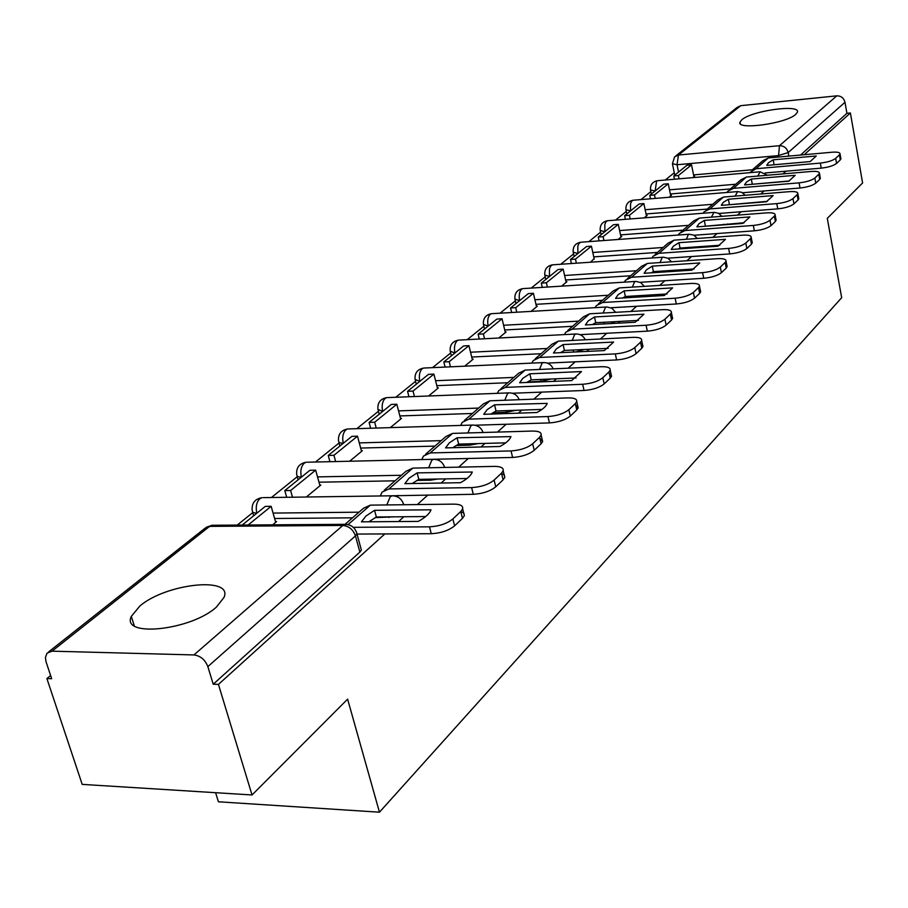 <?xml version="1.0" encoding="UTF-8"?>
<svg xmlns="http://www.w3.org/2000/svg" width="908" height="908" viewBox="0 0 908 908"><rect width="100%" height="100%" fill="white"/><g stroke="black" fill="none" stroke-linecap="round" stroke-linejoin="round"><path stroke-width="1.36" d="M741.881 119.731L740.02 122.058C735.911 130.434 786.124 123.613 795.714 114.385L797.36 112.229C800.947 103.909 751.949 110.617 741.881 119.731M139.889 605.999L131.308 616.384C120.798 637.825 191.043 630.39 216.41 607.077L224.049 597.362C233.311 576.205 166.096 583.379 139.889 605.999M723.018 224.9L723.676 224.287M697.56 247.623L698.82 246.726M670.467 271.571L672.556 270.368M641.536 296.859L644.782 295.304M610.426 323.6L615.374 321.648M575.978 351.941L584.162 349.501M527.571 381.916L541.043 381.36L551.008 379.011M492.874 412.777L506.426 412.311L515.699 410.314M456.054 445.556L469.663 445.192L477.994 443.592M416.897 480.423L430.54 480.184L437.622 479.027M375.197 517.617L394.151 516.834M674.281 172.747L665.246 180.034M650.843 191.633L640.98 199.59M626.316 211.416L615.533 220.099M600.585 232.164L588.827 241.642M573.584 253.934L560.758 264.273M545.197 276.815L531.214 288.086M515.335 300.889L500.081 313.181M483.862 326.256L467.234 339.66M450.652 353.03L432.526 367.649M415.569 381.326L395.786 397.273M378.432 411.267L356.833 428.678M339.047 443.013L315.462 462.024M297.234 476.723L271.447 497.516M252.742 512.6L237.226 525.096M50.621 675.541L46.887 678.548L51.677 678.707L46.058 661.841L45.4 657.619L47.023 653.17L52.051 651.161L193.937 654.94L342.827 525.448L209.6 526.379L52.051 651.161M215.593 792.695L218.408 801.787L379.465 812.195L347.616 699.149L252.027 794.965L218.442 684.405L384.856 533.927M252.027 794.965L82.208 784.387L46.887 678.548M752.448 169.762L693.564 174.915M379.465 812.195L841.682 297.699L827.29 218.34L862.6 182.951L850.387 112.967L804.204 154.723M398.544 521.555L403.856 516.743M417.317 504.564L427.952 494.962M441.14 483.033L445.726 478.879M458.71 467.143L468.29 458.483M481.013 446.974L484.951 443.41M497.482 432.083L506.131 424.263M518.411 413.151L521.782 410.11M533.893 399.157L541.69 392.108M553.574 381.36L556.422 378.784M568.136 368.194L575.184 361.827M586.67 351.43L589.065 349.262M600.404 339.013L606.76 333.259M617.905 323.191L619.88 321.398M630.878 311.455L636.61 306.28M647.415 296.507L649.016 295.055M659.685 285.407L664.849 280.742M675.336 271.254L676.608 270.107M686.959 260.744L691.612 256.533M701.805 247.328L702.769 246.454M712.837 237.351L717.014 233.56M726.922 224.605L727.614 223.981M737.398 215.139L741.155 211.734M760.756 194.006L764.127 190.964M783.002 173.893L786.01 171.181M675.893 155.847L737.092 107.45L740.792 105.668L836.79 95.839C841.069 95.839 843.804 97.985 844.985 102.275L788.178 152.578L778.167 155.62L677.028 164.745L672.431 163.735L674.599 156.868L678.458 155.03L779.461 145.7L836.79 95.839M850.387 112.967L846.914 113.307L844.985 102.275M356.413 531.906L356.969 533.87L355.459 535.89L207.853 666.631L213.221 684.223L218.442 684.405M207.853 666.631C205.117 659.696 200.475 655.803 193.937 654.94M272.65 524.847L276.588 521.589L275.499 521.601M306.337 497.016L320.83 485.031L319.786 485.054M349.637 461.241L362.394 450.697L361.373 450.72M390.315 427.623L401.506 418.384L400.507 418.418M428.599 396.001L438.371 387.92L437.406 387.966M464.692 366.174L473.193 359.159L472.239 359.205M498.776 338.014L506.119 331.953L505.2 331.999M531.021 311.387L537.309 306.178L536.412 306.234M561.553 286.156L566.898 281.741L566.024 281.798M590.529 262.219L594.15 258.576M618.042 239.485L621.742 236.432L620.902 236.489M644.226 217.852L647.2 215.4L646.371 215.468M669.151 197.263L671.466 195.345L670.66 195.413M730.384 188.955L670.365 193.972M707.264 209.09L646.053 213.947M682.986 230.212L620.55 234.888M657.483 252.413L593.775 256.885M630.651 275.76L565.616 279.993M602.39 300.355L535.97 304.328M572.573 326.312L504.712 329.967M541.077 353.723L471.717 357.037M507.742 382.733L436.816 385.65M472.421 413.469L399.861 415.943M434.921 446.112L360.658 448.064M395.037 480.82L318.992 482.193M352.531 517.821L274.613 518.502M396.626 496.506L397.874 495.393M437.951 459.981L438.882 459.153M476.734 425.716L477.37 425.16M692.918 177.627L694.631 176.209L693.837 176.277M650.605 190.464L651.342 194.074M626.838 213.891L626.066 210.27M846.914 113.307L800.572 155.052M674.758 175.108L672.533 164.212M213.221 684.223L359.874 552.098L361.373 550.055L360.828 548.08M365.901 516.073L361.441 521.839L418.304 521.396C425.421 517.469 429.654 513.61 430.994 509.808L374.55 510.319L365.901 516.073M275.703 522.316L271.14 506.324L265.272 506.392L242.186 525.062M271.14 506.324L248.122 525.017M460.821 511.454L463.886 513.134L464.363 515.665L462.478 518.366L460.753 511.533L462.637 508.843C463.239 505.79 460.311 504.212 453.875 504.133L370.373 505.132L363.495 508.276L345.074 524.313M357.014 534.063L431.266 533.711L429.484 526.833L353.303 527.321M429.484 526.833C439.166 526.288 446.952 523.666 452.865 518.956L454.624 525.823C448.722 530.556 440.936 533.178 431.266 533.711M460.753 511.533L452.865 518.956M462.478 518.366L454.624 525.823M368.886 521.782L376.343 516.992L425.682 516.55M376.343 516.992L374.55 510.319M408.952 478.278L404.877 483.658L460.447 482.704C467.121 479.072 471.059 475.508 472.274 472.012L417.147 472.875L408.952 478.278M319.968 485.746L315.666 470.151L309.912 470.276L284.794 490.592L286.69 497.3M315.666 470.151L290.617 490.502L284.794 490.592M292.501 497.209L290.617 490.502M501.568 473.556L504.349 475.1L504.791 477.381L503.1 479.821L501.466 473.17L503.168 470.753C503.702 467.87 500.785 466.417 494.417 466.394L412.811 468.108L406.046 471.252L384.243 490.218M388.942 495.836L473.295 494.304L471.627 487.607L388.942 488.935L382.109 492.079L380.304 495.961M471.627 487.607C481.047 487.017 488.538 484.52 494.111 480.105L495.757 486.79C490.195 491.228 482.716 493.725 473.295 494.304M501.466 473.17L494.111 480.105M503.1 479.821L495.757 486.79M412.198 483.533L418.826 479.367L467.007 478.493M418.826 479.367L417.147 472.875M449.301 442.866L445.556 447.894L499.877 446.486C506.142 443.115 509.831 439.824 510.932 436.612L457.053 437.781L449.301 442.866M361.554 451.389L357.48 436.192L351.85 436.351L328.242 455.453L329.945 461.695M357.48 436.192L333.94 455.305L328.242 455.453M335.642 461.559L333.94 455.305M539.761 438.076L542.644 441.549L541.111 443.751L539.579 437.281L541.123 435.08C541.588 432.367 538.671 431.028 532.394 431.062L452.593 433.4L445.941 436.521L425.591 454.227M431.436 459.346L433.718 459.278M434.433 459.266L512.611 457.45L511.034 450.935L430.199 452.933L423.491 456.066L421.766 459.573M511.034 450.935C520.216 450.3 527.434 447.916 532.678 443.774L534.233 450.289C529.001 454.443 521.782 456.826 512.611 457.45M539.579 437.281L532.678 443.774M541.111 443.751L534.233 450.289M452.786 447.712L458.642 444.114L505.688 442.854M458.642 444.114L457.053 437.781M487.176 409.621L483.726 414.32L536.866 412.527C542.757 409.394 546.207 406.341 547.218 403.368L494.542 404.82L487.176 409.621M400.678 419.065L396.83 404.23L391.303 404.435L369.091 422.413L370.634 428.247M396.83 404.23L374.675 422.231L369.091 422.413M376.218 428.065L374.675 422.231M575.581 404.764L578.158 407.919L576.762 409.928L575.32 403.617L576.716 401.62C577.113 399.055 574.219 397.817 568.022 397.897L489.968 400.791L483.442 403.878L464.408 420.449M475.02 425.228L549.454 422.912L547.967 416.556L468.925 419.144L462.331 422.254L460.685 425.432M547.967 416.556C556.922 415.887 563.879 413.605 568.839 409.712L570.303 416.057C565.355 419.961 558.409 422.254 549.454 422.912M575.32 403.617L568.839 409.712M576.762 409.928L570.303 416.057M490.887 414.082L496.04 410.995L541.974 409.406M496.04 410.995L494.542 404.82M522.804 378.341L519.637 382.756L571.609 380.622L581.46 371.576L529.818 373.801L522.804 378.341M437.565 388.59L433.911 374.107L428.497 374.346L407.544 391.303L408.952 396.762M433.911 374.107L413.026 391.076L407.544 391.303M414.423 396.546L413.026 391.076M609.223 373.438L611.538 376.309L610.267 378.137L608.893 371.985L610.165 370.169C610.516 367.74 607.634 366.594 601.516 366.719L525.153 370.089L518.74 373.165L500.91 388.681M512.328 393.243L584.06 390.474L582.652 384.277L505.336 387.375L498.855 390.463L497.3 393.334M582.652 384.277C591.403 383.573 598.111 381.383 602.81 377.728L604.195 383.902C599.507 387.591 592.799 389.77 584.06 390.474M608.893 371.985L602.81 377.728M610.267 378.137L604.195 383.902M526.731 382.472L531.237 379.828L576.081 377.966M531.237 379.828L529.818 373.801M556.377 348.876L553.46 353.019L604.331 350.579L613.615 342.055L563.062 344.575L556.377 348.876M472.398 359.818L468.925 345.664L463.625 345.937L443.83 361.951L445.113 367.07M468.925 345.664L449.199 361.69L443.83 361.951M450.47 366.832L449.199 361.69M640.878 343.916L642.966 346.538L641.808 348.218L640.515 342.214L641.672 340.545C641.979 338.241 639.107 337.186 633.069 337.356L558.329 341.136L552.03 344.189L535.289 358.751M547.229 363.098L616.634 359.943L615.295 353.893L539.636 357.446L533.28 360.51L531.804 363.109M615.295 353.893C623.83 353.167 630.322 351.067 634.771 347.616L636.088 353.643C631.639 357.116 625.158 359.216 616.634 359.943M640.515 342.214L634.771 347.616M641.808 348.218L636.088 353.643M560.52 352.679L564.413 350.454L608.19 348.343M564.413 350.454L563.062 344.575M588.078 321.046L585.388 324.951L635.18 322.249L643.954 314.202L594.456 316.971L588.078 321.046M505.336 332.6L502.045 318.776L496.835 319.071L478.107 334.212L479.276 339.036M502.045 318.776L483.374 333.928L478.107 334.212M484.543 338.763L483.374 333.928M672.317 317.04L672.612 318.447L671.557 319.991L670.331 314.123L671.387 312.602C671.648 310.423 668.81 309.435 662.84 309.651L589.667 313.793L583.481 316.813L567.738 330.512M580.03 334.655L647.336 331.159L646.065 325.257L572.006 329.207L565.752 332.249L564.367 334.598M646.065 325.257C654.407 324.508 660.683 322.499 664.917 319.23L666.154 325.109C661.943 328.401 655.667 330.41 647.336 331.159M670.331 314.123L664.917 319.23M671.557 319.991L666.154 325.109M592.413 324.565L595.739 322.715L638.483 320.388M595.739 322.715L594.456 316.971M618.042 294.737L615.567 298.414L664.327 295.486L672.624 287.881L624.148 290.866L618.042 294.737M536.549 306.813L533.405 293.295L528.297 293.613L510.557 307.971L511.635 312.511M533.405 293.295L515.721 307.664L510.557 307.971M516.788 312.204L515.721 307.664M700.374 290.628L700.635 291.911L699.659 293.318L698.49 287.598L699.466 286.19C699.693 284.125 696.867 283.217 690.988 283.455L619.324 287.927L613.24 290.923L598.417 303.817M610.948 307.755L676.324 303.976L675.121 298.221L602.606 302.512L596.454 305.519L595.16 307.653M675.121 298.221C683.27 297.449 689.354 295.509 693.371 292.421L694.552 298.164C690.545 301.274 684.462 303.215 676.324 303.976M698.49 287.598L693.371 292.421M699.659 293.318L694.552 298.164M622.582 297.994L625.362 296.485L667.085 293.965M625.362 296.485L624.148 290.866M646.428 269.824L644.135 273.297L691.907 270.175L699.762 262.957L652.273 266.146L646.428 269.824M566.149 282.354L563.153 269.131L558.148 269.472L541.304 283.092L542.292 287.382M563.153 269.131L546.378 282.763L541.304 283.092M547.365 287.053L546.378 282.763M726.922 265.635L726.264 268.087L725.14 262.491L726.037 261.198C726.23 259.234 723.426 258.394 717.626 258.666L647.404 263.422L641.434 266.385L627.451 278.54M640.163 282.309L703.745 278.268L702.599 272.65L631.571 277.246L625.533 280.22L624.318 282.15M702.599 272.65C710.567 271.855 716.469 269.994 720.294 267.054L721.429 272.672C717.604 275.623 711.702 277.485 703.745 278.268M725.14 262.491L720.294 267.054M726.264 268.087L721.429 272.672M651.161 272.843L653.431 271.628L694.155 268.95M653.431 271.628L652.273 266.146M673.339 246.204L671.228 249.484L718.035 246.181L725.481 239.337L678.946 242.697L673.339 246.204M594.263 259.12L591.414 246.181L586.489 246.545L570.496 259.484L571.404 263.536M591.414 246.181L575.468 259.132L570.496 259.484M576.376 263.195L575.468 259.132M752.085 241.925L751.461 244.173L750.394 238.702L751.222 237.51C751.381 235.649 748.601 234.866 742.869 235.161L674.065 240.166L668.186 243.094L654.986 254.581M667.811 258.167L729.726 253.922L728.625 248.417L659.026 253.287L653.09 256.238L651.955 257.986M728.625 248.417C736.422 247.623 742.142 245.818 745.797 243.038L746.875 248.52C743.221 251.323 737.512 253.128 729.726 253.922M750.394 238.702L745.797 243.038M751.461 244.173L746.875 248.52M678.265 248.985L680.047 248.054L719.806 245.239M680.047 248.054L678.946 242.697M698.899 223.765L696.947 226.875L742.835 223.413L749.906 216.91L704.279 220.417L698.899 223.765M621.015 237.033L618.28 224.355L613.456 224.73L598.236 237.045L599.076 240.881M618.28 224.355L603.116 236.682L598.236 237.045M603.956 240.518L603.116 236.682M775.954 219.43L775.375 221.484L774.365 216.138L775.126 215.026C775.25 213.255 772.492 212.529 766.84 212.858L699.387 218.079L693.61 220.973L681.125 231.824M694.018 235.251L754.366 230.814L753.322 225.445L685.097 230.541L679.263 233.458L678.208 235.036M753.322 225.445C760.949 224.628 766.5 222.891 769.995 220.247L771.017 225.615C767.532 228.283 761.982 230.019 754.366 230.814M774.365 216.138L769.995 220.247M775.375 221.484L771.017 225.615M704.018 226.33L744.14 222.732M705.334 225.672L704.279 220.417M723.199 202.427L721.395 205.367L766.397 201.769L773.117 195.595L728.375 199.238L723.199 202.427M646.485 215.991L643.863 203.574L639.13 203.959L624.636 215.684L625.408 219.327M643.863 203.574L629.426 215.309L624.636 215.684M630.197 218.953L629.426 215.309M798.643 198.035L798.098 199.919L797.133 194.687L797.837 193.665C797.939 191.974 795.204 191.293 789.631 191.645L723.472 197.059L717.785 199.919L705.981 210.202M718.92 213.471L777.77 208.874L776.771 203.619L709.874 208.919L704.143 211.802L703.167 213.232M776.771 203.619C784.24 202.79 789.642 201.122 792.979 198.591L793.967 203.846C790.63 206.388 785.227 208.068 777.77 208.874M797.133 194.687L792.979 198.591M798.098 199.919L793.967 203.846M728.522 204.799L767.26 201.338M729.385 204.379L728.375 199.238M746.342 182.122L744.662 184.914L788.814 181.191L795.215 175.312L751.313 179.058L746.342 182.122M670.762 195.924L668.254 183.768L663.6 184.165L649.776 195.345L650.503 198.807M668.254 183.768L654.486 194.948L649.776 195.345M655.213 198.409L654.486 194.948M820.23 177.662L819.72 179.409L818.789 174.279L819.447 173.337C819.527 171.714 816.814 171.09 811.321 171.464L746.41 177.049L740.826 179.875L729.635 189.613M742.585 192.746L800.027 188.013L799.074 182.86L733.46 188.342L727.819 191.191L726.933 192.473M799.074 182.86C806.383 182.031 811.639 180.408 814.851 178.002L815.781 183.144C812.581 185.561 807.337 187.184 800.027 188.013M818.789 174.279L814.851 178.002M819.72 179.409L815.781 183.144M751.858 184.301L789.234 180.987M752.289 184.097L751.313 179.058M768.406 162.759L766.851 165.404L810.163 161.59L816.269 155.983L773.185 159.831L768.406 162.759M693.939 176.776L691.533 164.859L686.959 165.267L673.77 175.936L674.44 179.228M691.533 164.859L678.39 175.539L673.77 175.936M679.059 178.831L678.39 175.539M840.797 158.253L840.32 159.865L839.423 154.848L840.036 153.963C840.093 152.419 837.403 151.84 831.989 152.226L768.293 157.958L762.799 160.75L752.176 169.989M765.115 172.985L821.229 168.139L820.321 163.088L755.933 168.74L749.577 172.702M820.321 163.088C827.483 162.26 832.591 160.693 835.666 158.389L836.563 163.429C833.499 165.733 828.391 167.31 821.229 168.139M839.423 154.848L835.666 158.389M840.32 159.865L836.563 163.429M773.185 159.831L774.104 164.768L810.174 161.579M687.174 248.361L687.015 247.566M661.013 272.196L660.797 271.151M633.444 297.347L633.16 296.008M604.376 323.918L604.002 322.261M573.663 352.054L573.198 350.034M541.043 381.36L540.589 379.442M506.426 412.311L506.028 410.654M469.663 445.192L469.322 443.83M430.54 480.184L430.279 479.163M388.828 517.492L388.669 516.879M778.44 157.039L779.461 145.7C783.979 145.745 786.884 148.038 788.178 152.578L788.836 156.108M678.526 172.089L677.028 164.745L678.458 155.03L740.792 105.668M735.82 184.233L669.514 189.84M712.769 204.289L645.168 209.725M688.582 225.343L619.619 230.575M663.169 247.464L592.799 252.481M636.417 270.743L564.594 275.499M608.246 295.259L534.903 299.731M578.51 321.137L503.588 325.268M547.104 348.479L470.537 352.225M513.86 377.399L435.579 380.724M478.63 408.067L398.555 410.893M441.22 440.63L359.273 442.9M401.415 475.27L317.528 476.893M359 512.191L273.07 513.077M256.805 513.236L253.003 512.555L252.174 510.625C251.55 503.27 254.83 498.935 262.037 497.652L259.892 498.651C256.51 502.09 255.488 506.948 256.839 513.213M403.254 503.282L403.81 504.734M263.229 497.629L392.177 495.791L390.168 496.824L386.808 504.939M393.459 495.802L392.177 495.791C398.124 495.961 401.949 498.946 403.674 504.734M301.354 477.199L297.563 476.587L296.689 474.771C296.099 467.677 299.265 463.5 306.2 462.24L304.248 463.148C301.07 466.406 300.117 471.082 301.388 477.177M444.443 466.712L444.886 467.438M343.213 443.342L339.433 442.786L338.525 441.084C337.969 434.24 341.022 430.199 347.707 428.962L345.925 429.79C342.929 432.866 342.044 437.372 343.247 443.308M382.62 411.46L377.921 409.36C377.399 402.743 380.35 398.828 386.797 397.613L385.162 398.374C382.347 401.302 381.508 405.649 382.654 411.438M419.791 381.394L415.081 379.43C414.581 373.04 417.442 369.25 423.673 368.058L422.175 368.75C419.519 371.52 418.736 375.73 419.825 381.371M454.897 352.996L450.198 351.169C449.721 344.972 452.49 341.294 458.517 340.114L457.144 340.761C454.636 343.394 453.898 347.469 454.931 352.962M488.118 326.12L483.419 324.417C482.965 318.413 485.666 314.838 491.5 313.68L490.241 314.27C487.857 316.779 487.165 320.728 488.152 326.097M519.592 300.661L514.904 299.072C514.473 293.239 517.095 289.754 522.758 288.619L521.601 289.164C519.342 291.57 518.684 295.395 519.626 300.639M549.454 276.497L544.789 275.022C544.38 269.358 546.934 265.965 552.427 264.841L550.577 266.214L549.442 268.972L549.488 276.475M577.84 253.536L573.186 252.163C572.8 246.647 575.286 243.344 580.632 242.243L578.895 243.537L577.817 246.204L577.874 253.514M604.841 231.699L600.199 230.416C599.836 225.048 602.265 221.824 607.463 220.735L605.84 221.961L604.819 224.548L604.864 231.676M630.561 210.894L625.941 209.703C625.601 204.47 627.961 201.315 633.035 200.248L631.503 201.417L630.527 203.914L630.583 210.872M655.088 191.055L650.491 189.942C650.173 184.835 652.477 181.759 657.426 180.703L656.62 181.078L655.111 191.032M307.199 462.217L433.604 459.3L431.777 460.231L428.655 467.779M434.728 459.255L433.604 459.3C439.154 459.403 442.832 462.115 444.659 467.438M348.559 428.928L472.466 425.058L470.798 425.92L467.904 432.946M473.374 425.046L472.466 425.058C477.665 425.103 481.206 427.589 483.101 432.503M387.523 397.591L509.002 392.88L507.481 393.663L504.78 400.235M509.763 392.869L509.002 392.88C513.871 392.88 517.288 395.15 519.228 399.702M424.297 368.024L543.404 362.587L542.008 363.291L539.488 369.454M544.051 362.564L543.404 362.587C547.989 362.542 551.269 364.63 553.244 368.852M459.062 340.091L575.854 333.996L574.582 334.655L572.222 340.443M576.41 333.974L575.854 333.996C580.189 333.928 583.345 335.858 585.32 339.774M491.966 313.657L606.533 306.995L605.352 307.596L603.139 313.033M606.998 306.972L611.89 308.243L615.635 312.329M523.167 288.596L635.555 281.435L634.476 281.991L632.388 287.121M635.963 281.412L640.673 282.57L644.328 286.372M552.779 264.818L663.067 257.214L662.068 257.724L660.105 262.56M663.419 257.191L667.947 258.247L671.523 261.788M580.938 242.22L689.172 234.23L688.253 234.695L686.403 239.269M607.736 220.712L713.983 212.381L711.395 217.148M714.255 212.358L718.478 213.232L721.86 216.342M633.262 200.225L737.602 191.588L735.162 196.105M657.619 180.692L760.098 171.782L757.805 176.061M359.874 552.098L355.459 535.89C353.121 529.523 348.922 526.038 342.827 525.448L346.55 524.347M48.623 651.91L204.777 528.411L213.335 525.267M370.373 505.132L348.07 524.586M412.811 468.108L388.942 488.935M452.593 433.4L430.199 452.933M489.968 400.791L468.925 419.144M525.153 370.089L505.336 387.375M558.329 341.136L539.636 357.446M589.667 313.793L572.006 329.207M619.324 287.927L602.606 302.512M647.404 263.422L631.571 277.246M674.065 240.166L659.026 253.287M699.387 218.079L685.097 230.541M723.472 197.059L709.874 208.919M746.41 177.049L733.46 188.342M768.293 157.958L755.933 168.74M740.326 123.636L740.02 122.058M134.27 625.782L131.308 616.384M253.661 515.789L252.662 512.316M298.108 479.833L297.109 476.291M339.876 446.044L338.9 442.446M379.204 414.23L378.25 410.586M416.307 384.209L415.365 380.543M451.355 355.857L450.447 352.168M484.531 329.025L483.635 325.336M515.971 303.59L515.097 299.901M545.799 279.46L544.959 275.771M574.162 256.521L573.334 252.844M601.141 234.695L600.336 231.041M697.333 238.475L693.86 235.161L689.172 234.23M745.196 195.288L741.904 192.371L737.602 191.588M767.442 175.233L760.098 171.782M361.373 550.055L356.969 533.87C355.289 527.718 351.317 524.54 345.04 524.313L211.95 525.278L206.014 527.366M464.363 515.665L462.637 508.843M504.791 477.381L503.168 470.753M542.644 441.549L541.123 435.08M578.158 407.919L576.716 401.62M611.538 376.309L610.165 370.169M642.966 346.538L641.672 340.545M672.612 318.447L671.387 312.602M700.635 291.911L699.466 286.19M727.149 266.782L726.037 261.198M752.289 242.969L751.222 237.51M697.151 226.852L697.038 226.285M776.136 220.372L775.126 215.026M721.599 205.356L721.485 204.765M798.802 198.886L797.837 193.665M744.866 184.892L744.742 184.279M820.378 178.456L819.447 173.337M767.033 165.392L766.92 164.768M840.922 158.979L840.036 153.963"/></g></svg>
